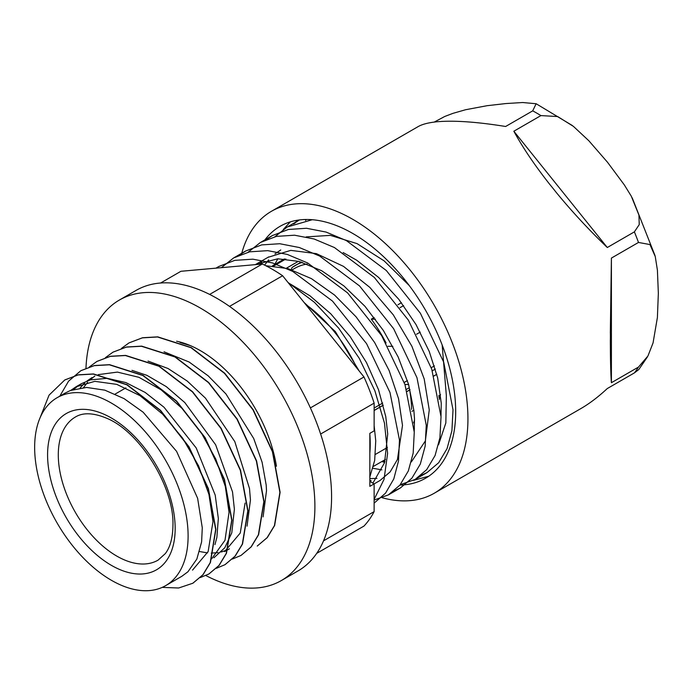 <?xml version="1.0" encoding="UTF-8"?>
<svg xmlns="http://www.w3.org/2000/svg" width="693" height="693" viewBox="0 0 693 693"><rect width="100%" height="100%" fill="white"/><g stroke="black" fill="none" stroke-linecap="round" stroke-linejoin="round"><path stroke-width="1.04" d="M369.845 481.418L374.125 483.896L369.845 486.365L369.845 433.35L374.133 430.873L374.133 403.135A158.394 91.45 -120 0 0 363.981 376.966L310.395 407.908M370.764 481.947L371.05 480.544L369.845 481.237M369.845 434.424A124.645 71.959 60 0 1 370.218 444.005A124.645 71.959 60 0 1 369.845 453.153M409.225 285.507L384.078 260.837L357.051 243.624L330.362 235.369L306.211 236.893M277.858 258.784L274.627 264.596M372.964 468.269L381.878 469.88M411.347 461.919L425.346 440.982L429.253 409.927L424.194 378.915L411.885 346.257L393.269 314.821L369.819 287.387L343.485 266.363L316.389 253.638L290.791 250.372L267.94 257.354M261.737 261.833L259.026 264.31M316.71 553.36L363.972 526.074A158.394 91.45 -120 0 0 374.125 511.625L374.125 483.896L380.024 480.5L390.15 471.89L397.453 459.476L402.494 425.381L398.544 398.674L389.102 370.46L374.662 342.576L356.124 316.883L334.589 295.079L311.408 278.621L287.985 268.607L265.783 265.722M369.845 476.905L374.679 460.421L375.745 440.826L374.133 425.571M344.759 353.066L318.771 320.729M312.283 219.716L287.179 227.009L274.956 236.711M400.277 484.693L415.098 479.461L426.697 469.655L435.083 455.509L439.934 437.638L441.025 416.727L431.748 369.152L408.411 320.183L374.324 277.434L334.424 247.54L314.094 238.981L294.516 235.204L276.412 236.391L260.429 242.455L248.189 252.165M374.125 500.034L388.34 494.915L399.939 485.1L408.324 470.963L413.175 453.083L414.267 432.172L404.989 384.598L381.652 335.629L347.565 292.879L307.666 262.985L287.335 254.435L267.758 250.649L249.653 251.836L233.671 257.909L221.422 267.619M374.125 499.376L384.026 479.4L387.604 453.413L384.485 423.172L374.87 390.757L359.269 358.359L338.695 328.179L314.414 302.295L288.002 282.449M239.839 266.025L221.102 267.697M343.156 252.573L356.618 260.17L378.621 277.443L398.804 299.324L415.991 324.523L429.253 351.472L437.681 377.962L441.242 403.014L440.999 416.034M384.961 461.356L383.056 460.836M288.288 282.805L309.979 295.816L330.769 313.799L350.242 336.737L366.467 362.552L378.517 389.7L385.758 416.51L387.716 433.896L384.58 462.664L372.869 483.16M255.405 264.631L277.806 258.792L299.116 261.452L321.595 270.694L343.971 285.975L364.96 306.306L383.359 330.474L398.154 356.964L408.498 384.182L413.868 410.447L414.483 418.459L414.241 431.418M376.94 478.395L369.845 478.594M264.553 265.107L268.633 259.892M274.982 253.872L280.743 249.965M320.634 434.026L374.133 403.135M374.125 511.625L323.527 540.843M160.62 283.013L180.934 271.284L262.3 264.016L209.65 294.412M229.522 306.393L282.614 275.745A158.394 91.45 -120 0 0 262.3 264.016M282.614 275.745L363.981 376.966M409.26 387.733L406.514 389.319M382.718 403.057L374.133 408.012M374.133 410.421L383.272 405.145M407.137 391.363L410.022 389.7M433.896 375.918L436.781 374.255M436.798 374.333L433.922 375.996M410.039 389.778L407.163 391.441M383.29 405.223L374.133 410.516M39.943 418.104L49.064 395.131L64.77 379.981L78.127 374.939L93.312 374.064L126.784 384.78L160.274 410.403L188.817 446.968L208.212 488.808L215.67 529.461L210.213 562.647L202.876 574.783L192.819 583.246L178.647 588.002L162.231 587.378M59.797 396.153L68.572 381.159L80.821 370.72L94.179 365.661L109.364 364.804L142.845 375.511L176.325 401.134L204.868 437.699L224.263 479.539L231.722 520.192L226.273 553.378L218.927 565.514L208.879 573.986L200.294 577.572M89.371 366.926L96.881 361.46L110.239 356.393L125.416 355.526L158.896 366.233L192.385 391.866L220.92 428.43L240.315 470.27L247.782 510.914L242.325 544.118L234.979 556.236L224.939 564.717L216.329 568.321M105.397 357.675L112.933 352.191L126.291 347.124L141.467 346.257L174.948 356.964L208.437 382.597L236.971 419.17L256.367 461.001L263.834 501.654L258.385 534.849L251.031 546.968L240.991 555.448L232.354 559.06M121.431 348.414L128.985 342.914L142.351 337.863L157.519 336.98L191.008 347.695L224.489 373.336L253.023 409.901L272.427 451.723L279.894 492.385L274.437 525.589L267.091 537.699L257.25 546.049L267.307 537.577L274.653 525.459L280.111 492.264L272.635 451.602L253.24 409.771L224.705 373.215L191.225 347.574L157.735 336.859L142.567 337.742L129.037 342.888M64.934 379.885L78.344 374.809L93.52 373.943L127.001 384.658L160.481 410.282L189.024 446.838L208.428 488.686L215.887 529.339L210.429 562.525L203.092 574.662L192.983 583.151M80.986 370.634L94.395 365.54L109.581 364.674L143.053 375.381L176.542 401.004L205.085 437.578L224.48 479.417L231.938 520.062L226.481 553.257L219.144 565.384L209.035 573.891M97.011 361.382L110.447 356.263L125.632 355.405L159.113 366.112L192.593 391.736L221.136 428.309L240.532 470.149L247.99 510.793L242.541 543.996L235.196 556.115L225.043 564.656M113.02 352.139L126.507 347.002L141.684 346.128L175.164 356.834L208.654 382.475L237.188 419.04L256.583 460.871L264.05 501.524L258.602 534.727L251.247 546.846L241.043 555.414M190.575 345.694L180.024 342.515M263.097 516.883L266.502 490.713L266.19 485.083L262.101 462.24L253.707 438.496L225.953 393.953L208.186 375.849L189.128 362.023L164.033 351.801M199.627 551.541L207.553 552.901M211.235 553.101L218.104 552.633M221.284 551.992L227.226 549.921M229.435 548.804L224.627 551.585L240.263 533.021L245.088 503.066M247.046 526.152L250.45 499.982L249.506 488.556L234.797 441.597L205.449 398.137L187.24 381.063L168.027 368.503L148.025 361.079M213.929 557.77L224.801 547.756L231.791 532.822L234.39 509.268L232.519 491.909L215.636 444.759L184.806 402.564L166.225 386.581L146.933 375.346L131.965 370.348M94.828 376.074L89.925 380.015M87.656 382.311L83.532 387.552M214.951 544.62L216.857 537.473L218.338 518.537L215.22 495.14L196.232 448.007L164.033 407.25L145.166 392.437L125.866 382.571L107.242 378.317L90.35 379.894L81.341 383.723L75.987 386.815L94.828 381.341L116.779 384.372L140.021 395.66L162.612 414.145L182.683 438.227L198.544 465.791L208.939 494.412L212.985 521.604L208.143 551.559L192.524 570.122M78.803 385.325L73.882 389.284M165.636 585.646A108.506 62.647 -120 0 0 188.106 535.975A108.506 62.647 -120 0 0 140.74 426.775A108.506 62.647 -120 0 0 57.121 397.704A108.506 62.647 -120 0 0 57.121 522.998A108.506 62.647 -120 0 0 165.636 585.646L181.817 576.299L187.95 571.76L196.855 559.06L201.62 541.874L202.278 527.789L197.626 498.293L176.594 451.368L143.156 412.214L124.073 398.622L104.842 390.168L86.573 387.43L70.296 390.54L64.917 393.2M70.92 390.298L75.987 386.807M80.18 387.915L84.581 383.108M86.972 381.029L92.039 377.546M98.233 374.636L117.42 372.098L138.946 377.321L161.192 389.899L182.45 408.775L201.109 432.467L215.757 459.043L225.312 486.399L229.036 512.335L225 540.289L211.686 558.827M299.428 219.941L293.416 223.934M420.798 475.511L427.087 472.539L438.678 462.725L447.072 448.596L451.914 430.708L453.014 409.806L443.728 362.222L420.391 313.262L386.313 270.513L346.413 240.618L326.082 232.068L306.505 228.274L288.401 229.47L272.418 235.542L266.623 239.406M394.005 490.99L400.329 488.002L411.919 478.161L420.322 464.05L425.156 446.162L426.256 425.251L416.969 377.668L393.641 328.716L359.563 285.958L319.655 256.055L299.324 247.522L279.747 243.728L261.642 244.906L245.669 251.005L239.882 254.851M374.125 503.135L385.551 493.13L393.806 478.898L398.51 460.94L399.463 439.986L389.986 392.472L366.58 343.667L332.501 301.1L292.68 271.387L272.41 262.907L252.893 259.182L234.832 260.351L218.91 266.45L216.19 268.139M285.863 259.017L273.882 265.939M385.464 459.45L373.458 466.38M375.45 454.365L387.43 447.453M438.53 444.793L445.842 422.947L446.344 395.538L442.16 344.993M297.158 220.27L294.603 223.467M384.65 462.43L381.895 461.512M428.75 476.23L413.4 480.388M283.29 229.496L290.306 221.873M305.639 220.469L306.237 219.49M399.982 485.048A145.452 83.983 -120 0 0 404.253 484.814A145.452 83.983 -120 0 0 425.554 478.239A145.452 83.983 -120 0 0 425.563 310.282A145.452 83.983 -120 0 0 280.102 226.308A145.452 83.983 -120 0 0 264.605 240.289M610.334 340.514C610.386 360.369 610.741 374.428 611.408 382.701L611.408 258.082L610.334 332.406A162.786 93.988 -120 0 1 610.334 340.514M611.408 258.082L638.487 242.455L649.956 244.56L655.266 256.583L657.406 270.166L658.35 293.286L657.397 317.507L653.057 342.914L647.938 355.994L638.487 367.065L611.408 382.701M555.855 191.97C571.656 211.244 588.807 229.755 607.302 247.505L513.842 131.228C522.704 147.522 534.684 165.246 549.774 184.407A162.786 93.988 -120 0 1 555.855 191.97M513.842 131.228L540.921 115.592L557.648 116.545L573.423 126.377L588.816 140.731L607.518 162.266L624.315 184.892L631.288 196.18L638.937 215.081L639.241 224.61L634.381 231.869L607.302 247.505M382.319 497.782A162.786 93.988 -120 0 0 410.377 500.606A162.786 93.988 -120 0 0 434.225 493.251A162.786 93.988 -120 0 0 434.225 305.284A162.786 93.988 -120 0 0 271.439 211.296L418.07 126.637C421.898 124.445 427.442 122.904 434.719 122.029A162.786 93.988 -120 0 1 440.8 121.492C457.215 120.521 478.828 122.185 505.63 126.49L532.709 110.854L536.139 103.742L572.297 125.494M434.234 122.089L444.741 116.476L452.91 113.366L465.618 109.728L487.136 105.691L505.838 103.56L522.643 102.521L536.139 103.742M638.79 369.551L634.381 372.912L607.302 388.539C598.267 396.933 589.448 403.621 580.855 408.593L434.225 493.251M271.439 211.296A162.786 93.988 -120 0 0 241.502 254.21M176.594 341.216A109.815 63.401 60 0 1 276.446 466.25M205.856 575.545A161.954 93.503 -120 0 0 207.268 576.273A161.954 93.503 -120 0 0 281.349 580.552A161.954 93.503 -120 0 0 281.349 393.546A161.954 93.503 -120 0 0 119.395 300.034A161.954 93.503 -120 0 0 85.975 368.174M119.395 300.034L136.088 290.402A161.954 93.503 60 0 1 298.042 383.905A161.954 93.503 60 0 1 298.042 570.911L281.349 580.552M413.6 422.895A101.715 58.723 -120 0 0 414.535 420.088M404.244 382.423L407.406 380.596M386.062 342.974A101.715 58.723 -120 0 0 371.301 319.152L374.159 317.498M307.138 264.042A101.715 58.723 -120 0 0 294.802 268.33L292.108 269.88M401.438 302.72L397.938 304.738M434.398 365.878L431.254 367.697M291.147 269.568L292.151 267.463A103.985 60.031 60 0 1 295.27 265.436A103.985 60.031 60 0 1 302.243 262.37M408.593 384.494L404.946 384.468M435.351 369.057L432.302 370.816M411.573 409.407A113.825 65.714 -120 0 0 409.667 389.994M409.65 389.908A113.825 65.714 -120 0 0 408.645 384.667M440.601 394.776L438.686 395.876M413.851 410.221L411.928 411.33M403.595 305.604L400.043 307.649M420.218 332.12L416.554 334.243M387.941 346.301L392.81 346.335M375.441 319.187L371.301 319.152M286.46 268.182L298.44 261.27M175.164 528.508A90.211 52.079 -120 0 0 79.487 409.468A90.211 52.079 -120 0 0 79.478 537.049A90.211 52.079 -120 0 0 175.164 528.508M158.047 560.152A82.64 47.713 60 0 1 75.407 512.439A82.64 47.713 60 0 1 75.407 417.013C82.952 412.378 93.26 412.742 106.341 418.104C139.501 431.202 174.35 486.91 172.947 525.415C172.756 537.82 170.201 547.227 165.289 553.629L158.047 560.152M540.921 115.592A162.786 93.988 -120 0 0 532.709 110.854M638.487 242.455A162.786 93.988 -120 0 0 634.381 231.869M634.381 372.912A162.786 93.988 -120 0 0 638.487 367.065M305.656 304.409A103.985 60.031 60 0 1 356.878 368.13M414.423 428.828A103.985 60.031 60 0 1 414.137 429.4M439.241 395.556A103.985 60.031 60 0 1 439.007 397.713M268.754 256.886L255.327 264.639M299.177 220.097L288.08 226.507M272.418 235.551L261.356 241.935M245.66 250.996L233.671 257.917M218.901 266.441L215.93 268.156M427.087 472.548L415.098 479.469M400.329 488.002L388.349 494.923M125.883 387.872L115.177 394.057M284.476 258.905L272.496 265.826M65.281 392.992L57.121 397.704M632.207 197.86L655.015 255.578M647.427 356.921L638.799 369.551M304.071 302.443L335.343 331.583L359.243 371.084M292.022 267.55L301.16 262.032M439.847 395.209L439.301 399.497"/></g></svg>
